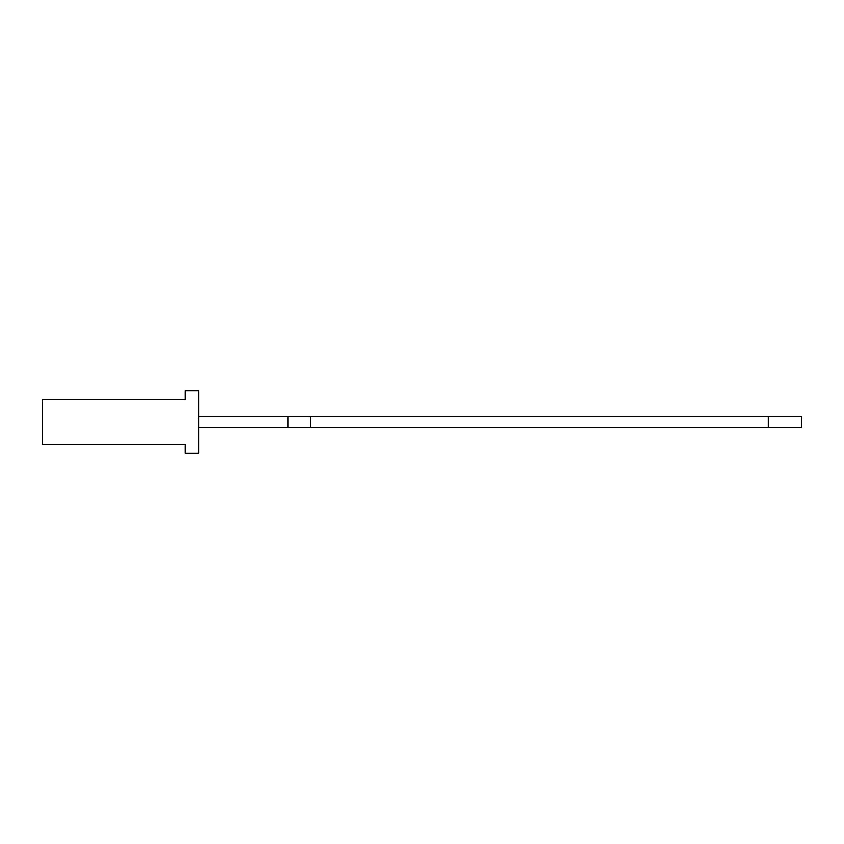 <?xml version="1.0" encoding="UTF-8"?>
<svg xmlns="http://www.w3.org/2000/svg" width="844" height="844" viewBox="0 0 844 844"><rect width="100%" height="100%" fill="white"/><g stroke="black" fill="none" stroke-linecap="round" stroke-linejoin="round"><path stroke-width="1.27" d="M198.593 453.281L198.593 390.719L185.184 390.719L185.184 399.655L42.2 399.655L42.2 444.345L185.184 444.345L185.184 453.281L198.593 453.281M801.8 427.581L801.8 416.419L768.293 416.419L768.293 427.581L801.8 427.581M198.593 427.581L310.297 427.581L310.297 416.419L768.293 416.419M310.297 427.581L768.293 427.581M287.952 427.581L287.952 416.419L310.297 416.419M198.593 416.419L287.952 416.419"/></g></svg>

